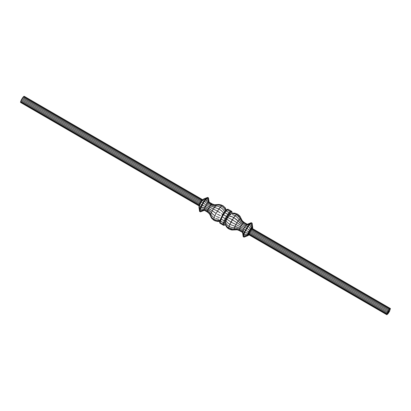 <?xml version="1.0" encoding="UTF-8"?>
<svg xmlns="http://www.w3.org/2000/svg" width="411" height="411" viewBox="0 0 411 411"><rect width="100%" height="100%" fill="white"/><g stroke="black" fill="none" stroke-linecap="round" stroke-linejoin="round"><path stroke-width="0.62" d="M211.069 217.311L210.55 216.022L211.824 218.477L211.069 217.311M222.916 205.685L225.233 207.796L226.302 210.036L225.233 207.796L222.402 205.469L224.76 207.596L226.101 210.53L224.76 207.596L223.687 206.404L222.402 205.469L221.503 205.988L223.933 208.079L225.464 210.9L223.933 208.079L221.503 205.988L218.95 205.038L216.366 205.063L218.95 205.038L221.503 205.988L220.301 207.19L222.824 209.189L224.622 211.742L222.824 209.189L220.301 207.19L217.825 206.173L215.441 205.988L217.825 206.173L220.301 207.19L218.914 208.963L221.544 210.822L223.646 212.99L222.639 214.511L225.31 211.054L223.646 212.99L221.544 210.822L218.914 208.963L217.481 211.131L218.914 208.963L210.196 205.849L210.961 204.873L207.658 202.962L206.892 203.938L210.196 205.849L212.117 203.923L214.521 204.77L218.421 204.478L216.366 205.063L213.278 209.004L217.481 211.131L216.135 213.479L217.481 211.131L213.278 209.004L212.251 210.802L216.135 213.479L215.015 215.775L216.135 213.479L212.251 210.802L211.393 212.564L212.852 214.239L215.015 215.775L214.223 217.804L215.015 215.775L212.852 214.239L211.393 212.564L210.786 214.116L212.112 216.14L214.223 217.804L213.848 219.356L214.223 217.804L212.112 216.14L210.786 214.116L210.499 215.307L211.757 217.599L213.848 219.356L213.915 220.286L211.824 218.477L213.915 220.286L213.848 219.356L211.757 217.599L209.379 213.756L207.447 212.081L208.048 209.6L210.196 205.849L206.892 203.938L206.101 205.13L209.405 207.041L210.196 205.849L218.914 208.963L221.503 205.988L222.402 205.469L222.916 205.685L219.798 204.55L221.57 205.053M218.421 204.478L219.798 204.55L218.421 204.478M225.68 225.403L225.218 223.892L226.446 226.78L225.68 225.403M227.489 227.961L226.446 226.78L228.763 228.891L227.489 227.961M225.171 223.24L225.618 224.632L225.171 223.24L225.439 222.145L225.171 223.24M226.384 225.922L225.618 224.632L227.422 227.047L226.384 225.922M229.6 229.312L231.881 230.026L237.157 229.806L238.652 230.211L237.157 229.806L231.403 229.821L228.763 228.891L232.816 229.913L234.234 229.744L234.183 229.035L236.803 229.112L239.243 230.021L239.279 230.535L242.582 232.446L242.547 231.932L239.243 230.021L239.279 230.535L236.849 229.677L234.234 229.744L234.183 229.035L231.336 228.948L228.696 227.961L232.754 229.107L234.183 229.035L234.47 227.843L237.034 228.167L239.449 229.163L239.243 230.021L242.547 231.932L242.752 231.08L239.449 229.163L239.243 230.021L236.803 229.112L234.183 229.035L234.47 227.843L231.691 227.489L229.071 226.41L231.691 227.489L234.47 227.843L235.071 226.291L239.885 228.048L239.449 229.163L242.752 231.08L243.189 229.965L239.885 228.048L239.449 229.163L237.034 228.167L234.47 227.843L235.071 226.291L229.862 224.38L235.071 226.291L235.935 224.529L240.502 226.785L239.885 228.048L243.189 229.965L243.805 228.701L240.502 226.785L239.885 228.048L235.071 226.291L235.935 224.529L230.982 222.084L235.935 224.529L236.962 222.731L241.242 225.495L240.502 226.785L243.805 228.701L244.545 227.406L241.242 225.495L240.502 226.785L235.935 224.529L236.962 222.731L232.328 219.736L236.962 222.731L238.061 221.072L242.033 224.303L241.242 225.495L244.545 227.406L245.336 226.214L242.033 224.303L241.242 225.495L239.007 224.123L236.962 222.731L238.061 221.072L236.099 219.186L232.39 216.859L228.732 215.934L229.708 214.691L230.967 214.557L229.708 214.691L230.55 213.843L232.708 213.129L230.55 213.843L228.732 215.934L231.054 216.335L233.761 217.568L229.862 224.38L229.071 226.41L228.763 228.891L228.696 227.961L227.422 227.047L228.696 227.961L229.071 226.41L226.728 224.488L225.439 222.145L226.728 224.488L229.071 226.41L229.862 224.38L227.458 222.618L225.988 220.722L225.439 222.145L225.988 220.722L227.458 222.618L229.862 224.38L230.982 222.084L226.78 219.109L225.988 220.722L226.78 219.109L230.982 222.084L232.328 219.736L227.725 217.46L226.78 219.109L227.725 217.46L232.328 219.736L235.149 215.796L237.25 214.074L237.764 214.29L236.417 213.658M236.31 213.643L237.764 214.29L237.25 214.074L236.351 214.593L234.928 213.941L236.351 214.593L235.149 215.796L233.751 215.123L235.149 215.796L233.761 217.568L238.061 221.072L239.125 219.715L240.718 221.74L242.793 223.327L242.033 224.303L245.336 226.214L246.097 225.238L242.793 223.327L242.033 224.303L239.875 222.813L238.061 221.072L239.125 219.715L237.399 217.517L235.149 215.796L237.399 217.517L239.125 219.715L240.045 218.791L241.447 221.005L243.456 222.664L242.793 223.327L246.097 225.238L246.759 224.576L243.456 222.664L242.793 223.327L240.718 221.74L239.125 219.715L240.045 218.791L239.387 217.532L236.351 214.593L238.529 216.386L240.045 218.791L240.738 218.39L241.992 220.692L243.954 222.377L243.456 222.664L246.759 224.576L247.252 224.288L243.954 222.377L243.456 222.664L241.447 221.005L240.045 218.791L240.738 218.39L240.168 217.08L237.25 214.074L239.377 215.898L242.3 220.82L243.954 222.377L247.252 224.288L251.213 222.716L246.759 224.576L250.366 223.209L246.759 224.576L246.097 225.238L249.23 224.344L246.097 225.238L245.336 226.214L247.92 226.019L245.336 226.214L244.545 227.406L246.564 228.064L244.545 227.406L243.805 228.701L245.295 230.278L243.805 228.701L243.189 229.965L244.237 232.446L243.189 229.965L242.752 231.08L243.492 234.357L242.752 231.08L242.547 231.932L243.204 236.705L242.582 232.446L238.508 230.15L236.849 229.677L231.881 230.026M234.275 213.109L235.811 213.432L232.708 213.129L234.275 213.109M233.443 213.592L234.928 213.941L231.963 213.556L233.443 213.592M232.333 214.701L233.751 215.123L232.333 214.701M228.732 215.934L227.725 217.46L228.732 215.934M248.424 234.984L248.984 234.83L386.674 314.631L248.984 234.83L248.953 234.44L386.648 314.245L386.885 314.723L389.5 311.389L390.419 308.553L389.834 308.676L388.159 310.819L386.674 314.631L387.763 314.004L388.94 312.365L390.419 308.553L389.834 308.676L388.159 310.819L386.648 314.245L248.953 234.44L249.112 233.792L386.802 313.598L249.112 233.792L251.064 230.114L252.143 228.876L252.729 228.747L390.419 308.553L252.729 228.747L252.498 227.776L251.188 228.531L249.102 231.681L247.956 234.624L248.249 235.2L248.845 234.738L248.249 235.2L249.194 234.917L248.665 234.856M389.099 311.374L388.549 312.088L389.099 311.374M388.672 311.548L388.354 311.934L388.678 311.451M387.958 312.612L387.856 312.879M388.154 312.437L388.338 312.052L388.154 312.437M388.857 311.204L389.042 310.814L388.857 311.204M388.123 311.764L388.272 311.502L388.123 311.764M388.395 311.42L388.487 311.065L388.395 311.42M389.541 309.858L389.536 310.13L389.561 309.858M248.331 235.364L248.881 234.825L247.905 235.231L248.069 233.936L249.76 230.468L251.851 227.797L252.57 227.632L252.441 228.84L252.667 227.155L251.861 223.055L251.213 222.716L250.366 223.209L247.92 226.019L244.237 232.446L243.137 235.827L242.547 231.932L243.204 236.705L243.492 234.357L244.237 232.446L246.564 228.064L246.97 228.3L245.701 230.514L245.295 230.278L245.701 230.514L244.643 232.683L244.237 232.446L244.643 232.683L243.903 234.594L243.492 234.357L243.903 234.594L243.543 236.063L243.137 235.827L243.543 236.063L243.61 236.942L243.204 236.705L244.093 237.142L247.812 235.667L244.093 237.142L243.61 236.942L247.52 235.539L243.61 236.942L243.543 236.063L247.479 235.01L243.543 236.063L243.903 234.594L247.699 234.116L243.903 234.594L244.643 232.683L248.152 232.955L249.564 230.288L246.564 228.064L249.23 224.344L251.213 222.716L251.696 222.921L251.213 222.716L251.619 222.952L250.772 223.445L250.366 223.209L250.772 223.445L249.636 224.581L249.23 224.344L249.636 224.581L248.326 226.256L247.92 226.019L248.326 226.256L245.701 230.514L248.794 231.634L245.701 230.514L244.643 232.683L248.152 232.955L247.699 234.116L250.391 229.045L248.326 226.256L246.97 228.3L249.693 230.396L251.183 228.028L249.636 224.581L248.326 226.256L250.484 229.21L251.876 227.334L250.772 223.445L249.636 224.581L251.244 228.233L252.39 227.036L251.619 222.952L250.772 223.445L251.902 227.576L252.667 227.155L252.395 227.288L251.861 223.055L252.57 227.627M252.472 228.485L252.498 227.776L252.472 228.485M202.412 200.131L203.866 198.909L207.586 197.434L203.347 199.212L206.738 197.922L204.293 200.732L201.744 200.958L200.953 202.145L202.936 202.777L201.036 202.161L200.219 203.435L199.171 205.988L199.618 204.822L200.609 207.165L201.667 204.991L200.265 203.507L199.618 204.822L200.609 207.165L199.869 209.076L199.171 205.988L199.869 209.076L199.51 210.54L198.955 206.882L199.576 211.418L198.996 207.416L199.576 211.418L199.982 211.655L199.576 211.418L199.51 210.54L199.916 210.776L199.51 210.54L199.869 209.076L200.275 209.312L199.869 209.076L200.609 207.165L201.02 207.396L199.916 210.776L199.982 211.655L200.465 211.86L204.38 210.304L200.465 211.86L199.982 211.655L199.916 210.776L200.275 209.312L204.313 208.798L206.892 203.938L204.699 200.969L203.347 203.013L202.936 202.777L204.293 200.732L204.699 200.969L207.144 198.159L206.738 197.922L207.144 198.159L208.32 202.299L207.144 198.159L207.992 197.665L208.475 197.871L209.096 202.13L212.883 204.308L214.521 204.77L217.054 204.663L216.366 205.063L213.977 205.084L211.619 204.21L212.395 204.041L208.814 202.012L208.32 202.299L211.619 204.21L213.977 205.084L216.366 205.063L215.441 205.988L213.247 205.819L210.961 204.873L211.619 204.21L208.32 202.299L206.892 203.938L204.699 200.969L201.863 200.917L202.659 199.9L201.036 202.161L200.265 203.507L201.667 204.991L202.936 202.777L203.347 203.013L206.009 199.294L207.992 197.665L208.475 197.871L209.096 202.13L207.658 202.962L213.247 205.819L215.441 205.988L213.278 209.004L206.101 205.13L205.361 206.42L208.665 208.331L209.405 207.041L213.278 209.004L212.251 210.802L205.361 206.42L204.745 207.683L208.048 209.6L208.665 208.331L212.251 210.802L211.393 212.564L210.042 211.018L204.745 207.683L204.313 208.798L207.617 210.715L208.048 209.6L210.042 211.018L211.393 212.564L210.786 214.116L209.564 212.246L207.617 210.715L204.313 208.798L204.103 209.656L207.406 211.567L207.617 210.715L209.564 212.246L210.786 214.116L210.499 215.307L209.333 213.191L207.406 211.567L204.103 209.656L204.144 210.165L207.447 212.081L207.406 211.567L209.333 213.191L210.55 216.022L209.379 213.756L207.447 212.081L204.144 210.165L199.982 211.655L204.144 210.165L204.103 209.656L199.916 210.776L204.103 209.656L204.313 208.798L200.275 209.312L203.347 203.013L206.101 205.13L203.347 203.013L202.078 205.228L205.361 206.42L201.667 204.991L202.078 205.228L201.02 207.396L204.745 207.683L200.609 207.165L204.293 200.732L207.586 197.434L208.475 197.871L207.586 197.434L207.992 197.665L208.814 202.012L212.117 203.923L208.814 202.012L207.992 197.665L207.586 197.434L203.866 198.909L202.659 199.9L205.603 199.063L206.009 199.294L207.658 202.962L205.603 199.063L202.659 199.9L201.786 200.933M200.969 202.145L201.693 201.051M200.948 202.176L200.219 203.435L200.948 202.176M200.224 203.45L199.664 204.591M231.994 212.564L231.845 213.283L231.84 212.251L231.403 212.066L230.628 212.513L228.403 215.071L225.048 220.923L224.046 224L223.055 224.185L223.409 222.721L223.671 222.824L220.358 220.948L223.409 222.721L224.154 220.805L224.411 220.923L221.103 219.037L224.154 220.805L225.213 218.637L225.459 218.77L222.161 216.869L225.213 218.637L226.482 216.422L226.718 216.571L223.43 214.655L226.482 216.422L227.838 214.378L228.064 214.537L224.786 212.61L227.838 214.378L229.143 212.703L229.364 212.877L226.096 210.935L229.143 212.703L230.278 211.567L230.494 211.747L227.226 209.8L230.278 211.567L231.336 211.259L228.079 209.307L231.814 211.465L231.131 211.074L230.278 211.567L226.482 216.422L224.154 220.805L223.409 222.721L223.116 225.064L220.07 223.296L220.003 222.418L223.055 224.185L220.003 222.418L222.161 216.869L226.096 210.935L228.079 209.307L231.609 211.28L228.295 209.425M219.736 222.587L220.07 223.296L223.379 225.151M225.32 224.54L224.545 224.987L224.108 224.802L224.046 224L224.108 224.802L224.545 224.987L225.362 224.498L224.956 224.853M225.351 222.495L226.009 220.142L227.432 217.455L230.134 214.259L227.432 217.455L226.009 220.142L225.351 222.495M247.299 224.272L243.954 222.377L241.992 220.692L239.854 216.099L237.764 214.29L239.854 216.099L242.3 220.82L244.232 222.495L247.299 224.272M252.102 223.158L251.696 222.921L252.102 223.158L252.611 226.867L252.102 223.158M248.64 235.071L247.812 235.667L248.172 235.339L247.52 235.539L247.812 235.667L247.479 235.01L247.699 234.116L247.52 235.539L247.905 235.231L247.869 234.743L247.479 235.01L248.069 233.936L247.699 234.116L248.958 231.681L251.244 228.233L252.395 227.288L252.57 227.632M221.719 216.525L220.717 218.565L221.103 219.037L222.161 216.869L221.714 216.515L222.901 214.455L221.714 216.515L222.161 216.869L226.096 210.935L228.079 209.307L228.557 209.512M222.921 214.424L223.43 214.655L222.901 214.455L224.195 212.492L224.786 212.61L224.134 212.595M224.226 212.477L225.434 210.91L226.096 210.935L225.326 211.069M222.639 214.511L220.168 219.957L222.639 214.511L221.498 213.684L222.639 214.511M220.219 212.821L218.858 211.958L220.219 212.821M217.481 211.131L218.858 211.958L217.481 211.131M220.383 215.631L218.981 214.984L220.383 215.631M217.542 214.259L218.981 214.984L217.542 214.259M219.453 217.532L217.943 217.106L219.453 217.532M216.443 216.515L217.943 217.106L216.443 216.515M218.801 219.212L217.219 218.976L218.801 219.212M215.672 218.498L217.219 218.976L215.672 218.498M212.395 204.041L213.026 204.365L212.395 204.041M218.488 220.502L220.085 220.291L216.869 220.409L218.488 220.502M215.297 220.024L216.869 220.409L213.848 219.356L215.297 220.024M218.544 221.272L220.137 220.943L216.931 221.267L218.544 221.272M215.369 220.933L216.931 221.267L213.915 220.286L215.369 220.933M218.965 221.447L217.404 221.467L218.965 221.447M214.753 220.707L217.404 221.467L215.01 220.81M198.955 206.882L199.171 205.988L198.955 206.882M20.55 102.062L20.581 102.447L198.95 205.829L20.581 102.447L20.55 102.062L198.919 205.443L199.155 206.014L198.919 205.443L20.55 102.062L20.709 101.414L20.55 102.062M24.326 96.369L23.74 96.493L22.662 97.736L20.709 101.414L21.038 100.572L199.407 203.954L199.078 204.796L20.709 101.414L199.078 204.796L199.237 205.849L198.919 205.443L199.078 204.796L199.422 205.372L199.078 204.796L199.407 203.954L21.038 100.572L21.5 99.611L199.874 202.993L199.407 203.954L199.874 202.993L21.5 99.611L22.06 98.635L200.434 202.017L199.874 202.993L200.434 202.017L22.06 98.635L22.662 97.736L201.03 201.113L200.434 202.017L201.03 201.113L22.662 97.736L23.237 96.996L201.606 200.378L201.03 201.113L201.606 200.378L23.237 96.996L23.74 96.493L202.109 199.874L201.606 200.378L202.109 199.874L23.74 96.493L24.115 96.277L202.484 199.659L202.109 199.874L202.484 199.659L24.115 96.277L202.669 199.731L24.326 96.369M390.209 308.461L252.518 228.655L390.209 308.461M389.834 308.676L252.143 228.876L389.834 308.676M389.335 309.18L251.64 229.374L389.335 309.18M388.755 309.92L251.064 230.114L388.755 309.92M388.159 310.819L250.463 231.013L388.159 310.819M387.599 311.8L249.903 231.994L387.599 311.8M387.131 312.756L249.441 232.95L387.131 312.756M202.741 199.746L202.484 199.659M199.171 205.988L199.058 206.456M203.347 199.212L203.039 199.505M252.411 228.316L252.729 228.747L252.184 228.223L252.241 227.668L252.4 228.038M252.308 228.475L252.518 228.655L252.143 228.876L251.738 228.182L252.241 227.668L252.308 228.475M251.928 228.696L252.143 228.876L251.64 229.374L251.178 228.747L251.794 227.93L251.928 228.696M251.419 229.204L251.64 229.374L251.064 230.114L250.494 229.42L251.188 228.531L251.419 229.204M250.833 229.955L251.064 230.114L250.463 231.013L249.775 230.504L250.494 229.42L250.833 229.955M250.227 230.869L250.463 231.013L249.903 231.994L249.102 231.681L249.775 230.504L250.227 230.869M249.657 231.861L249.903 231.994L249.441 232.95L248.542 232.832L249.102 231.681L249.657 231.861M249.184 232.832L249.441 232.95L249.112 233.792L248.146 233.844L248.542 232.832L249.184 232.832M248.85 233.689L248.953 234.44L247.956 234.624L248.146 233.844L248.85 233.689M248.722 234.738L247.992 235.092L247.956 234.624L248.408 234.347L248.953 234.44L248.984 234.83M252.616 228.064L252.662 227.113M252.529 228.67L252.719 227.637M227.817 209.22L227.309 209.374L228.079 209.307M226.358 210.036L226.723 209.723M220.779 218.452L221.103 219.037L219.798 222.243L220.07 223.296L219.746 222.865M219.685 222.012L219.777 221.529M231.932 211.711L231.902 213.047M223.116 225.064L223.055 224.185L224.046 224L224.375 222.664L223.671 222.824L224.375 222.664L225.048 220.923L224.411 220.923L225.048 220.923L226.014 218.95L225.459 218.77L226.014 218.95L227.17 216.931L226.718 216.571L227.17 216.931L228.403 215.071L228.064 214.537L228.403 215.071L229.595 213.545L229.364 212.877L229.595 213.545L230.628 212.513L230.494 211.747L230.628 212.513L231.403 212.066L231.336 211.259L231.403 212.066L231.938 211.989M223.856 225.356L223.599 225.269M223.918 225.012L223.661 225.136L223.918 225.012M388.636 311.538L388.421 311.898M230.679 214.64L230.396 214.521M230.597 214.506L230.093 214.799M198.95 206.836L198.986 207.365M202.469 200.023L200.219 203.414L199.186 205.762M203.152 199.335L202.495 199.993M203.774 198.955L203.265 199.248M248.408 235.328L247.905 235.621M249.179 234.583L248.521 235.241M252.724 227.663L252.673 227.18M228.002 209.271L228.48 209.471M226.589 209.78L227.401 209.307M225.408 210.93L226.476 209.862M224.159 212.523L225.382 210.961M220.733 218.508L224.154 212.533M220.034 220.306L220.728 218.518M219.68 221.735L220.019 220.353M219.731 222.757L219.669 221.909M231.994 212.841L231.891 213.273M231.948 211.819L232.01 212.667M224.278 225.269L225.089 224.796M223.194 225.105L223.676 225.305"/></g></svg>
